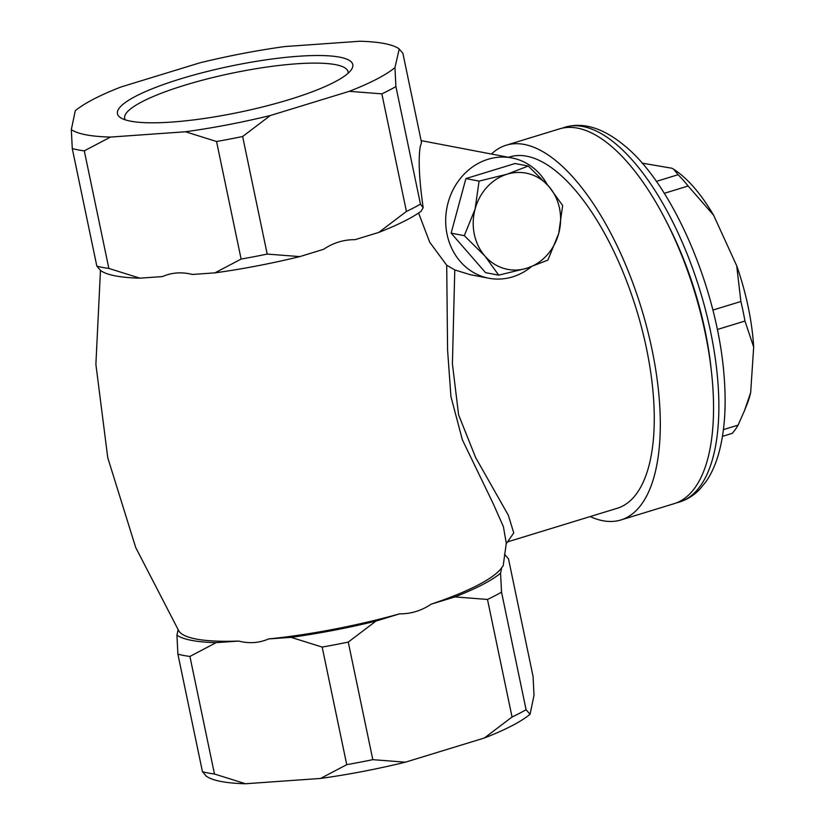 <?xml version="1.0" encoding="UTF-8"?>
<svg xmlns="http://www.w3.org/2000/svg" width="825" height="825" viewBox="0 0 825 825"><rect width="100%" height="100%" fill="white"/><g stroke="black" fill="none" stroke-linecap="round" stroke-linejoin="round"><path stroke-width="1.24" d="M242.632 136.507A183.707 35.867 168.2 0 1 216.552 141.498L185.47 131.763A171.466 33.474 168.2 0 0 270.311 115.521L242.632 136.507L267.197 254.079L299.784 256.606A171.466 33.474 168.2 0 1 214.954 272.858L192.421 274.457C181.737 271.786 171.755 272.487 162.473 276.571L139.941 278.169L108.859 268.434L84.294 150.862L110.468 137.074A171.466 33.474 168.2 0 1 71.321 129.597L75.281 110.725A171.466 33.474 168.2 0 1 120.966 86.996L199.928 62.813A171.466 33.474 168.2 0 1 284.759 46.561L359.762 41.25A171.466 33.474 168.2 0 1 398.238 48.273A171.466 33.474 168.2 0 1 398.918 48.727L402.878 53.285L421.534 142.56L420.276 146.355C418.192 158.916 419.152 179.376 423.163 207.735L421.09 211.272A171.466 33.474 168.2 0 1 378.747 232.423L406.426 211.437A183.707 35.867 168.2 0 0 420.472 204.146L423.163 207.735M378.747 232.423L355.028 239.683C343.829 239.549 333.31 242.777 323.503 249.346L299.784 256.606M418.584 213.015L429.701 242.21L446.707 265.217L454.781 269.94L452.409 363.877L458.597 414.841L475.643 457.566L508.303 515.192L513.758 532.898L507.54 541.881M503.178 565.878L506.282 543.304L503.415 526.732L493.329 503.91L462.361 439.787L450.935 396.567L447.583 350.048L446.707 265.217M503.157 565.878L501.765 567.518L500.579 573.189L501.528 592.144L526.092 709.727L530.052 714.275L534.012 695.403L533.063 676.438L508.499 558.865L504.539 554.307M348.253 642.087A183.707 35.867 -11.8 0 1 322.173 647.078L291.091 637.354A171.466 33.474 -11.8 0 0 375.932 621.101L348.253 642.087L372.817 759.66L405.405 762.187L484.368 738.004L512.047 717.018L487.482 599.445L454.895 596.908L431.176 604.178A166.33 32.474 -11.8 0 0 501.765 567.518M431.176 604.178C421.369 610.748 410.86 613.965 399.64 613.831L375.932 621.101M291.091 637.354L268.568 638.942A166.33 32.474 -11.8 0 0 399.64 613.831M268.568 638.942C259.287 643.026 249.305 643.737 238.611 641.066L216.088 642.654L189.915 656.442L214.479 774.015A183.707 35.867 168.2 0 1 202.455 771.715L177.891 654.143L176.942 635.178A171.466 33.474 -11.8 0 0 216.088 642.654M100.464 270.507L95.886 364.372L107.755 457.689L135.702 547.511L178.839 630.991A166.33 32.474 -11.8 0 0 238.611 641.066M531.197 266.846A61.236 54.378 -79.2 0 1 488.823 278.231L470.178 274.663L454.781 269.94M506.241 543.541L507.695 541.839L617.327 508.252A183.707 76.477 -107 0 0 636.653 310.2A183.707 76.477 -107 0 0 509.726 156.946L508.54 157.307M710.944 367.197A183.707 76.477 -107 0 0 666.28 221.378M590.184 516.563A195.958 81.572 -107 0 0 620.916 519.967L674.149 503.662A195.958 81.572 -107 0 0 694.763 292.401A195.958 81.572 -107 0 0 559.371 128.927L506.137 145.231A195.958 81.572 -107 0 0 491.442 154.048M620.916 519.967A195.958 81.572 -107 0 0 641.52 308.715A195.958 81.572 -107 0 0 506.137 145.231M100.794 270.693L96.834 266.135A183.707 35.867 168.2 0 0 108.859 268.434M139.941 278.169A171.466 33.474 168.2 0 1 101.475 271.136L100.485 270.517M84.294 150.862A183.707 35.867 168.2 0 1 72.27 148.562L96.834 266.135M72.27 148.562L71.321 129.597M214.954 272.858L241.117 259.071A183.707 35.867 168.2 0 0 267.197 254.079M216.552 141.498L241.117 259.071M381.862 93.854L349.274 91.328A171.466 33.474 168.2 0 0 394.958 67.598L395.907 86.563A183.707 35.867 168.2 0 1 381.862 93.854L406.426 211.437M395.907 86.563L420.472 204.146M398.238 48.273L399.228 48.902L394.958 67.598M339.622 57.152A120.213 23.471 168.2 0 1 351.388 69.64A120.213 23.471 168.2 0 1 239.92 112.138A120.213 23.471 168.2 0 1 120.759 117.831A120.213 23.471 168.2 0 1 193.617 75.065A120.213 23.471 168.2 0 1 339.622 57.152M110.468 137.074L185.47 131.763M270.311 115.521L349.274 91.328M322.173 647.078L346.737 764.662A183.707 35.867 168.2 0 0 372.817 759.66M405.405 762.187A171.466 33.474 168.2 0 1 320.574 778.439L346.737 764.662M177.891 654.143A183.707 35.867 -11.8 0 0 189.915 656.442M214.479 774.015L245.561 783.75A171.466 33.474 168.2 0 1 207.096 776.727L206.106 776.098M206.415 776.273L202.455 771.715M245.561 783.75L320.574 778.439M530.052 714.275A171.466 33.474 168.2 0 1 484.368 738.004M526.092 709.727A183.707 35.867 168.2 0 1 512.047 717.018M487.482 599.445A183.707 35.867 -11.8 0 0 501.528 592.144M454.895 596.908A171.466 33.474 -11.8 0 0 500.579 573.189M176.942 635.178L178.076 629.774M676.778 502.734A195.958 81.572 -107 0 0 679.48 502.023A195.958 81.572 -107 0 0 700.085 290.771A195.958 81.572 -107 0 0 564.702 127.297A195.958 81.572 -107 0 0 562.072 128.226M642.056 163.123L671.993 168.248L673.695 169.269L678.119 174.714A150.026 62.453 -107 0 1 688.132 186.017L713.615 215.232A137.785 57.358 -107 0 0 675.211 170.28L673.695 169.269M753.679 347.057A137.785 57.358 -107 0 0 736.694 265.753L740.881 301.496A150.026 62.453 -107 0 1 744.965 321.038L753.679 347.057L750.667 392.597L744.428 410.798L738.086 425.133A150.026 62.453 -107 0 1 732.167 433.383L722.463 436.353M744.428 410.798L746.955 404.528A137.785 57.358 -107 0 0 750.667 392.597M713.615 215.232L736.694 265.753M656.308 181.397L678.119 174.714M664.249 193.328L688.132 186.017M712.903 310.066L740.881 301.496M717.358 329.495L744.965 321.038M723.422 429.619L738.086 425.133M488.823 278.231A61.236 54.378 -79.2 0 1 445.675 221.203A61.236 54.378 -79.2 0 1 488.029 159.287A61.236 54.378 -79.2 0 1 511.799 157.926A61.236 54.378 -79.2 0 1 547.264 184.614M451.131 233.145L485.543 272.642L498.713 275.158L526.732 268.28L547.893 260.092L558.7 233.465L562.66 205.528L548.873 186.44L528.248 166.031L515.078 163.515L465.898 178.582L451.131 233.145L464.3 235.661L484.935 256.059L498.713 275.158M465.898 178.582L479.067 181.098L507.076 174.219L528.248 166.031M479.067 181.098L475.107 209.034L464.3 235.661M507.076 174.219A48.984 43.508 -79.2 0 1 548.873 186.44A48.984 43.508 -79.2 0 1 558.7 233.465A48.984 43.508 -79.2 0 1 526.732 268.28A48.984 43.508 -79.2 0 1 484.935 256.059A48.984 43.508 -79.2 0 1 475.107 209.034A48.984 43.508 -79.2 0 1 507.076 174.219M125.256 119.831A114.087 22.275 168.2 0 1 124.668 118.377A114.087 22.275 168.2 0 1 207.622 78.829A114.087 22.275 168.2 0 1 335.528 64.659A114.087 22.275 168.2 0 1 348.026 71.713A114.087 22.275 168.2 0 1 348.067 73.281M421.121 140.611L511.799 157.926M679.48 502.023C687.163 499.61 693.908 495.382 699.713 489.338L706.014 481.645C711.449 473.725 715.698 464.289 718.761 453.338C724.742 431.588 726.505 405.683 724.061 375.633C717.337 287.399 671.962 183.831 624.412 145.561C603.065 127.927 583.151 121.842 564.702 127.297"/></g></svg>
